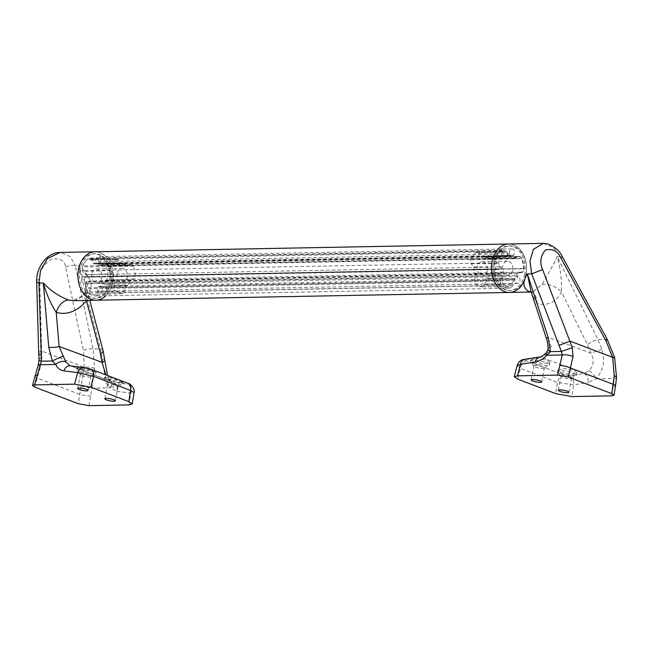 <?xml version="1.0" encoding="UTF-8"?>
<svg xmlns="http://www.w3.org/2000/svg" width="649" height="649" viewBox="0 0 649 649"><rect width="100%" height="100%" fill="white"/><g stroke="black" fill="none" stroke-linecap="round" stroke-linejoin="round"><path stroke-width="0.49" stroke-dasharray="3.25 2.43" d="M487.294 270.617A7.074 5.135 -91.1 0 1 482.458 275.801A7.074 5.135 -91.1 0 1 477.364 266.836A7.074 5.135 -91.1 0 1 482.199 261.652A7.074 5.135 -91.1 0 1 487.294 270.617M512.637 270.146A7.074 5.135 -91.1 0 1 507.802 275.322A7.074 5.135 -91.1 0 1 502.707 266.358A7.074 5.135 -91.1 0 1 507.542 261.182A7.074 5.135 -91.1 0 1 512.637 270.146M490.506 273.456A2.166 1.574 88.9 0 0 489.403 274.973A2.166 1.574 88.9 0 0 489.378 275.939A2.198 1.59 -91.1 0 1 487.829 278.526A2.198 1.59 -91.1 0 1 487.521 278.486A2.166 1.574 88.9 0 0 487.212 278.445A2.166 1.574 88.9 0 0 485.712 280.027L484.852 284.497A3.164 2.296 -91.1 0 1 482.694 286.817A18.091 13.118 -91.1 0 1 482.426 286.817A18.091 13.118 -91.1 0 1 475.522 284.075A3.164 2.296 -91.1 0 1 474.492 280.546L475.352 276.076A2.166 1.574 88.9 0 0 474.346 273.464A2.198 1.59 -91.1 0 1 473.656 269.943A2.166 1.574 88.9 0 0 473.575 266.99L471.182 263.689A3.164 2.296 -91.1 0 1 470.785 259.924A18.091 13.118 -91.1 0 1 476.009 252.769A3.164 2.296 -91.1 0 1 477.015 252.396A3.164 2.296 -91.1 0 1 478.735 253.345L481.12 256.647A2.166 1.574 88.9 0 0 482.296 257.296A2.166 1.574 88.9 0 0 483.262 256.785A2.198 1.59 -91.1 0 1 484.235 256.258A2.198 1.59 -91.1 0 1 485.809 257.758A2.166 1.574 88.9 0 0 487.358 259.227A2.166 1.574 88.9 0 0 487.699 259.162L490.952 258.002A3.164 2.296 -91.1 0 1 491.447 257.904A3.164 2.296 -91.1 0 1 493.508 259.438A18.091 13.118 -91.1 0 1 495.447 269.335A3.164 2.296 -91.1 0 1 495.374 270.073A3.164 2.296 -91.1 0 1 493.751 272.296L490.506 273.456L518.656 273.618A1.452 1.055 88.9 0 0 517.894 275.281A2.904 2.109 -91.1 0 1 515.841 278.713A2.904 2.109 -91.1 0 1 515.436 278.656A1.452 1.055 88.9 0 0 514.219 279.695L513.359 284.157A3.878 2.815 -91.1 0 1 510.722 286.996A18.797 13.637 -91.1 0 1 510.439 286.996A18.797 13.637 -91.1 0 1 503.267 284.157A3.878 2.815 -91.1 0 1 502.01 279.833L502.87 275.363A1.452 1.055 88.9 0 0 502.188 273.602A2.904 2.109 -91.1 0 1 501.279 268.946A1.452 1.055 88.9 0 0 501.223 266.966L498.838 263.656A3.878 2.815 -91.1 0 1 498.343 259.056A18.797 13.637 -91.1 0 1 503.778 251.617A3.878 2.815 -91.1 0 1 505.003 251.163A3.878 2.815 -91.1 0 1 507.112 252.315L509.497 255.625A1.452 1.055 88.9 0 0 510.933 255.714A2.904 2.109 -91.1 0 1 512.223 255.025A2.904 2.109 -91.1 0 1 514.308 257.004A1.452 1.055 88.9 0 0 515.582 257.945L518.827 256.785A3.878 2.815 -91.1 0 1 519.435 256.663A3.878 2.815 -91.1 0 1 521.958 258.553A18.797 13.637 -91.1 0 1 523.978 268.832A3.878 2.815 -91.1 0 1 523.881 269.741A3.878 2.815 -91.1 0 1 521.901 272.458L518.656 273.618M524.635 274.186A22.285 16.168 -91.1 0 1 509.424 290.509A22.285 16.168 -91.1 0 1 493.37 262.261A22.285 16.168 -91.1 0 1 508.589 245.939A22.285 16.168 -91.1 0 1 524.635 274.186M525.974 274.162A22.285 16.168 -91.1 0 1 510.755 290.484A22.285 16.168 -91.1 0 1 494.708 262.237A22.285 16.168 -91.1 0 1 509.919 245.914A22.285 16.168 -91.1 0 1 525.974 274.162M533.421 362.004L543.757 363.578L549.906 362.174L547.083 360.073L536.739 358.556L530.574 360.081L533.421 362.004M533.243 362.937A9.694 1.874 -169.1 0 0 542.54 365.127A9.694 1.874 -169.1 0 0 549.176 364.973A9.694 1.874 -169.1 0 0 549.427 364.649A9.694 1.874 -169.1 0 0 546.58 362.686A9.694 1.874 -169.1 0 0 536.39 360.39A9.694 1.874 -169.1 0 0 530.395 360.982A9.694 1.874 -169.1 0 0 530.517 361.379A9.694 1.874 -169.1 0 0 533.243 362.937M535.433 367.083A5.33 1.03 -169.1 0 0 540.552 368.291A5.33 1.03 -169.1 0 0 544.195 368.202A5.33 1.03 -169.1 0 0 544.341 368.024A5.33 1.03 -169.1 0 0 542.775 366.945A5.33 1.03 -169.1 0 0 537.169 365.679A5.33 1.03 -169.1 0 0 533.867 366.004A5.33 1.03 -169.1 0 0 533.932 366.223A5.33 1.03 -169.1 0 0 535.433 367.083M560.606 372.38L570.852 374.538L577.026 372.875L574.276 370.449L564.013 368.478L557.856 369.938L560.606 372.38M573.773 373.061A9.694 1.874 10.9 0 1 576.62 375.017A9.694 1.874 10.9 0 1 576.361 375.341A9.694 1.874 10.9 0 1 569.733 375.503A9.694 1.874 10.9 0 1 560.428 373.313A9.694 1.874 10.9 0 1 557.702 371.747A9.694 1.874 10.9 0 1 557.58 371.35A9.694 1.874 10.9 0 1 563.575 370.766A9.694 1.874 10.9 0 1 573.773 373.061M569.96 377.32A5.33 1.03 10.9 0 1 571.526 378.391A5.33 1.03 10.9 0 1 571.388 378.57A5.33 1.03 10.9 0 1 567.737 378.659A5.33 1.03 10.9 0 1 562.626 377.45A5.33 1.03 10.9 0 1 561.125 376.598A5.33 1.03 10.9 0 1 561.061 376.379A5.33 1.03 10.9 0 1 564.354 376.055A5.33 1.03 10.9 0 1 569.96 377.32M525.998 274.705A24.224 17.572 88.9 0 0 508.548 244A24.224 17.572 88.9 0 1 525.998 274.705A24.224 17.572 88.9 0 1 509.465 292.448M543.351 243.351L553.565 247.545L560.306 256.574L605.347 339.403L612.705 358.589L614.335 378.408L611.885 395.833M542.24 284.457A15.503 9.256 27 0 1 561.547 291.993C561.791 279.484 560.322 267.696 557.142 256.631C554.992 261.669 551.869 267.558 547.772 274.3L542.24 284.457L532.431 292.018L531.036 291.953M526.331 359.465L541.307 357.21L583.8 373.426L569.376 375.909L563.981 375.065L526.396 360.698C524.822 360.187 524.798 359.773 526.331 359.465A7.756 5.395 81.1 0 0 524.587 359.335M530.671 291.693L537.064 303.399C547.553 306.247 555.714 302.442 561.547 291.993L587.426 344.603L590.988 353.17C594.362 360.106 593.648 366.02 588.846 370.912L583.8 373.426A7.756 5.46 -99.3 0 1 588.278 382.48L595.928 378.748C603.4 370.757 605.379 360.982 601.874 349.422L597.924 339.541L557.142 256.631L560.306 256.574A7.756 1.136 -28.5 0 1 562.131 256.379M601.874 349.422A7.756 0.487 161 0 0 590.988 353.17L548.178 337.261L546.32 338.121M517.148 365.533L520.474 368.332L557.418 382.448L573.675 384.881L588.278 382.48M539.384 357.023A7.756 5.395 81.1 0 1 541.307 357.21L549.168 352.764L551.244 347.077L537.064 303.399A15.503 10.465 107.8 0 0 530.777 291.734L530.777 291.734A15.503 10.465 107.8 0 0 530.695 291.709M616.55 377.41A7.756 1.736 5.2 0 1 614.335 378.408L595.928 378.748A7.756 4.016 -129.7 0 0 588.846 370.912M614.587 357.421A7.756 0.884 -15.9 0 1 612.705 358.589M607.172 339.208A7.756 1.136 -28.5 0 0 605.347 339.403L597.924 339.541A7.756 1.517 153.8 0 0 587.426 344.603M569.376 375.909A7.756 5.46 -99.4 0 1 573.675 384.881L571.866 396.58M563.981 375.065A7.756 5.022 -64.8 0 0 557.418 382.448L555.698 393.618M526.396 360.698A7.756 5.2 -73.5 0 0 520.474 368.332L517.675 379.113M549.168 352.764A7.756 2.515 43.6 0 0 546.507 352.585M551.244 347.077A7.756 3.002 1.5 0 0 548.081 349.397M117.209 273.594A7.074 5.135 88.9 0 0 122.304 282.566A7.074 5.135 88.9 0 0 127.131 277.383A7.074 5.135 88.9 0 0 122.036 268.418A7.074 5.135 88.9 0 0 117.209 273.594M91.866 274.073A7.074 5.135 88.9 0 0 96.961 283.037A7.074 5.135 88.9 0 0 101.788 277.861A7.074 5.135 88.9 0 0 96.693 268.897A7.074 5.135 88.9 0 0 91.866 274.073M113.413 273.756A2.166 1.574 -91.1 0 1 113.826 275.849A2.166 1.574 -91.1 0 1 113.494 276.701A2.198 1.59 88.9 0 0 114.192 280.222A2.166 1.574 -91.1 0 1 115.198 282.842L114.338 287.312A3.164 2.296 88.9 0 0 115.368 290.841A18.091 13.118 88.9 0 0 122.531 293.575A3.164 2.296 88.9 0 0 122.572 293.575A3.164 2.296 88.9 0 0 124.689 291.255L125.549 286.793A2.166 1.574 -91.1 0 1 127.001 285.203A2.166 1.574 -91.1 0 1 127.358 285.252A2.198 1.59 88.9 0 0 127.723 285.292A2.198 1.59 88.9 0 0 129.216 282.704A2.166 1.574 -91.1 0 1 130.352 280.214L133.597 279.054A3.164 2.296 88.9 0 0 135.292 276.101A18.091 13.118 88.9 0 0 133.345 266.204A3.164 2.296 88.9 0 0 131.374 264.662A3.164 2.296 88.9 0 0 130.79 264.768L127.545 265.92A2.166 1.574 -91.1 0 1 127.147 265.993A2.166 1.574 -91.1 0 1 125.655 264.516A2.198 1.59 88.9 0 0 124.137 263.023A2.198 1.59 88.9 0 0 123.099 263.543A2.166 1.574 -91.1 0 1 122.077 264.062A2.166 1.574 -91.1 0 1 120.965 263.413L118.572 260.103A3.164 2.296 88.9 0 0 116.942 259.154A3.164 2.296 88.9 0 0 115.855 259.527A18.091 13.118 88.9 0 0 110.622 266.69A3.164 2.296 88.9 0 0 110.427 267.38A3.164 2.296 88.9 0 0 111.028 270.446L113.413 273.756L85.035 274.778A1.452 1.055 -91.1 0 1 85.092 276.758A2.904 2.109 88.9 0 0 86.009 281.423A1.452 1.055 -91.1 0 1 86.682 283.175L85.822 287.645A3.878 2.815 88.9 0 0 87.088 291.969A18.797 13.637 88.9 0 0 94.535 294.816A3.878 2.815 88.9 0 0 94.584 294.808A3.878 2.815 88.9 0 0 97.18 291.977L98.04 287.507A1.452 1.055 -91.1 0 1 99.248 286.469A2.904 2.109 88.9 0 0 99.735 286.525A2.904 2.109 88.9 0 0 101.715 283.102A1.452 1.055 -91.1 0 1 102.469 281.431L105.722 280.271A3.878 2.815 88.9 0 0 107.791 276.644A18.797 13.637 88.9 0 0 105.779 266.366A3.878 2.815 88.9 0 0 103.361 264.476A3.878 2.815 88.9 0 0 102.639 264.605L99.394 265.766A1.452 1.055 -91.1 0 1 98.129 264.816A2.904 2.109 88.9 0 0 96.117 262.837A2.904 2.109 88.9 0 0 94.746 263.526A1.452 1.055 -91.1 0 1 93.31 263.437L90.925 260.135A3.878 2.815 88.9 0 0 88.921 258.975A3.878 2.815 88.9 0 0 87.591 259.43A18.797 13.637 88.9 0 0 82.163 266.869A3.878 2.815 88.9 0 0 81.912 267.721A3.878 2.815 88.9 0 0 82.65 271.469L85.035 274.778M79.859 270.025A22.285 16.168 88.9 0 0 95.906 298.272A22.285 16.168 88.9 0 0 111.125 281.958A22.285 16.168 88.9 0 0 95.07 253.702A22.285 16.168 88.9 0 0 79.859 270.025M78.521 270.049A22.285 16.168 88.9 0 0 94.576 298.305A22.285 16.168 88.9 0 0 109.786 281.982A22.285 16.168 88.9 0 0 93.74 253.735A22.285 16.168 88.9 0 0 78.521 270.049M81.904 375.601A5.33 1.03 -169.1 0 0 87.015 376.809A5.33 1.03 -169.1 0 0 90.665 376.72A5.33 1.03 -169.1 0 0 90.803 376.542A5.33 1.03 -169.1 0 0 89.237 375.463A5.33 1.03 -169.1 0 0 83.632 374.197A5.33 1.03 -169.1 0 0 80.338 374.522A5.33 1.03 -169.1 0 0 80.403 374.741A5.33 1.03 -169.1 0 0 81.904 375.601M79.713 371.455A9.694 1.874 -169.1 0 0 89.01 373.646A9.694 1.874 -169.1 0 0 95.638 373.491A9.694 1.874 -169.1 0 0 95.898 373.159A9.694 1.874 -169.1 0 0 93.05 371.204A9.694 1.874 -169.1 0 0 82.861 368.908A9.694 1.874 -169.1 0 0 76.866 369.5A9.694 1.874 -169.1 0 0 76.98 369.898A9.694 1.874 -169.1 0 0 79.713 371.455M80.216 368.843L90.357 371.471L96.166 371.747L93.229 370.271L83.048 367.837L77.28 367.35L80.216 368.843M116.422 385.831A5.33 1.03 10.9 0 1 117.988 386.909A5.33 1.03 10.9 0 1 117.85 387.088A5.33 1.03 10.9 0 1 114.208 387.177A5.33 1.03 10.9 0 1 109.089 385.968A5.33 1.03 10.9 0 1 107.588 385.117A5.33 1.03 10.9 0 1 107.523 384.898A5.33 1.03 10.9 0 1 110.825 384.573A5.33 1.03 10.9 0 1 116.422 385.831M120.235 381.571A9.694 1.874 10.9 0 1 123.083 383.535A9.694 1.874 10.9 0 1 122.823 383.859A9.694 1.874 10.9 0 1 116.195 384.021A9.694 1.874 10.9 0 1 106.898 381.823A9.694 1.874 10.9 0 1 104.165 380.265A9.694 1.874 10.9 0 1 104.051 379.868A9.694 1.874 10.9 0 1 110.046 379.276A9.694 1.874 10.9 0 1 120.235 381.571M107.401 379.211L117.453 382.285L123.261 382.626L120.414 380.647L110.362 377.621L104.53 377.394L107.401 379.211M95.947 300.211A24.224 17.572 88.9 0 0 112.48 282.469A24.224 17.572 88.9 0 0 95.038 251.771A24.224 17.572 88.9 0 1 112.48 282.469A24.224 17.572 88.9 0 1 105.828 295.757M86.155 300.398A15.503 5.37 40 0 1 84.532 293.656C80.022 298.483 76.168 300.82 72.972 300.649L88.134 292.983C90.771 289.827 91.631 286.46 90.706 282.883C88.726 276.255 84.654 270.503 78.488 265.619L85.465 284.035L86.504 300.909M88.994 405.649L91.915 388.216L110.314 387.867C105.844 380.071 103.223 370.384 102.453 358.8L100.514 348.878L78.488 265.619L75.325 265.676L70.36 256.623L60.235 252.42M107.393 374.651L110.468 380.866A7.756 5.379 136.8 0 1 110.314 387.867L116.861 391.331A7.756 5.719 97.6 0 0 113.502 382.253L71.025 366.044L89.911 368.9L127.504 383.259C129.029 384.03 129.07 384.338 127.626 384.2L111.685 381.758L109.081 379.925L105.649 374.019M81.23 385.952A7.756 0.738 12.2 0 0 91.915 388.216L94.608 368.316L93.091 349.016A7.756 3.472 -12 0 0 83.38 350.557L84.305 367.293L78.213 403.67M109.081 379.925A7.756 5.379 136.8 0 1 110.468 380.866L111.685 381.758L71.025 366.044A7.756 5.792 -82.7 0 0 70.181 365.841M116.861 391.331L130.814 393.197L134.027 392.58M34.738 387.088L40.514 366.604L41.877 357.648L39.662 279.078C38.883 272.126 42.672 265.53 51.011 259.308C59.895 257.669 64.762 260.306 65.622 267.218L83.38 350.557M94.608 368.316A7.756 2.012 4.9 0 0 84.305 367.293L41.747 351.06A7.756 2.645 178.3 0 0 38.721 353.259M103.021 350.411A7.756 3.14 165.2 0 0 100.514 348.878L93.091 349.016L75.325 265.676A7.756 3.472 -12 0 0 65.622 267.218M36.636 281.277A7.756 2.645 178.3 0 1 39.662 279.078M39.045 359.708A7.756 2.353 176 0 1 41.877 357.648M38.307 364.876A7.756 1.201 -160.7 0 0 40.514 366.604M102.453 358.8A7.756 2.353 174.2 0 1 104.789 360.203M129.005 404.895L130.814 393.197A7.756 5.719 97.6 0 0 127.626 384.2M128.534 383.551A7.756 5.022 -64.8 0 0 127.504 383.259M90.479 369.013A7.756 5.2 -73.5 0 0 89.911 368.9M83.916 367.618A7.756 5.792 -82.6 0 1 84.573 367.756M85.465 284.043L85.465 284.043C86.544 288.983 86.236 292.188 84.532 293.656L84.532 293.656A15.503 5.37 40 0 1 88.134 292.983M85.133 277.042A3.488 2.531 88.9 0 0 83.891 276.62A3.488 2.531 88.9 0 0 81.506 279.175A3.488 2.531 88.9 0 0 84.021 283.597A3.488 2.531 88.9 0 0 86.106 281.999A1.452 1.055 -91.1 0 1 88.013 283.167L86.934 288.781A3.878 2.815 88.9 0 0 88.248 293.153A19.965 14.481 88.9 0 0 95.581 295.952A3.878 2.815 88.9 0 0 95.638 295.952A3.878 2.815 88.9 0 0 98.283 293.113L99.37 287.499A1.452 1.055 -91.1 0 1 101.439 287.848A3.488 2.531 88.9 0 0 104.035 291.231A3.488 2.531 88.9 0 0 106.501 287.799A3.488 2.531 88.9 0 0 104.059 284.262A1.452 1.055 -91.1 0 1 103.816 281.398L107.896 279.946A3.878 2.815 88.9 0 0 109.973 276.239A19.965 14.481 88.9 0 0 107.985 266.106A3.878 2.815 88.9 0 0 105.487 264.151A3.878 2.815 88.9 0 0 104.822 264.273L100.741 265.733A1.452 1.055 -91.1 0 1 99.905 263.088A3.488 2.531 88.9 0 0 100.993 261.052A3.488 2.531 88.9 0 0 98.486 256.631A3.488 2.531 88.9 0 0 96.101 259.186A3.488 2.531 88.9 0 0 96.312 261.717A1.452 1.055 -91.1 0 1 94.64 263.405L91.639 259.243A3.878 2.815 88.9 0 0 89.586 258.083A3.878 2.815 88.9 0 0 88.248 258.578A19.965 14.481 88.9 0 0 82.902 265.912A3.878 2.815 88.9 0 0 82.626 266.828A3.878 2.815 88.9 0 0 83.364 270.584L86.366 274.746A1.452 1.055 -91.1 0 1 85.133 277.042L498.643 269.278A3.488 2.531 88.9 0 0 497.41 268.856A3.488 2.531 88.9 0 0 495.025 271.412A3.488 2.531 88.9 0 0 497.54 275.833A3.488 2.531 88.9 0 0 499.616 274.227A1.452 1.055 -91.1 0 1 501.531 275.403L500.452 281.017A3.878 2.815 88.9 0 0 501.766 285.39A19.965 14.481 88.9 0 0 509.1 288.188A3.878 2.815 88.9 0 0 509.157 288.188A3.878 2.815 88.9 0 0 511.801 285.349L512.88 279.735A1.452 1.055 -91.1 0 1 514.957 280.084A3.488 2.531 88.9 0 0 517.553 283.467A3.488 2.531 88.9 0 0 520.019 280.035A3.488 2.531 88.9 0 0 517.569 276.498A1.452 1.055 -91.1 0 1 517.334 273.635L521.415 272.182A3.878 2.815 88.9 0 0 523.492 268.475A19.965 14.481 88.9 0 0 521.504 258.343A3.878 2.815 88.9 0 0 519.005 256.387A3.878 2.815 88.9 0 0 518.34 256.509L514.259 257.969A1.452 1.055 -91.1 0 1 513.416 255.325A3.488 2.531 88.9 0 0 514.511 253.288A3.488 2.531 88.9 0 0 511.996 248.867A3.488 2.531 88.9 0 0 509.619 251.423A3.488 2.531 88.9 0 0 509.83 253.954A1.452 1.055 -91.1 0 1 508.151 255.641L505.157 251.479A3.878 2.815 88.9 0 0 503.097 250.319A3.878 2.815 88.9 0 0 501.766 250.814A19.965 14.481 88.9 0 0 496.42 258.148A3.878 2.815 88.9 0 0 496.144 259.065A3.878 2.815 88.9 0 0 496.883 262.821L499.876 266.974A1.452 1.055 -91.1 0 1 498.643 269.278M493.751 272.296L521.901 272.458M615.544 385.587A7.756 1.241 8.8 0 1 613.386 386.106M481.12 256.647L509.497 255.625M483.262 256.785L510.933 255.714M485.809 257.758L514.308 257.004M487.699 259.162L515.582 257.945M490.952 258.002L518.827 256.785M493.508 259.438L521.958 258.553M495.447 269.335L523.978 268.832M489.378 275.939L517.894 275.281M487.521 278.486L515.436 278.656M485.712 280.027L514.219 279.695M484.852 284.497L513.359 284.157M482.694 286.817L510.722 286.996M475.522 284.075L503.267 284.157M474.492 280.546L502.01 279.833M475.352 276.076L502.87 275.363M474.346 273.464L502.188 273.602M473.656 269.943L501.279 268.946M473.575 266.99L501.223 266.966M471.182 263.689L498.838 263.656M470.785 259.924L498.343 259.056M476.009 252.769L503.778 251.617M478.735 253.345L507.112 252.315M111.028 270.446L82.65 271.469M34.9 376.039A7.756 1.915 -165.5 0 0 37.074 378.083L79.649 394.324A7.756 1.241 8.8 0 0 90.487 395.922M127.545 265.92L99.394 265.766M125.655 264.516L98.129 264.816M123.099 263.543L94.746 263.526M120.965 263.413L93.31 263.437M118.572 260.103L90.925 260.135M115.855 259.527L87.591 259.43M110.622 266.69L82.163 266.869M113.494 276.701L85.092 276.758M114.192 280.222L86.009 281.423M115.198 282.842L86.682 283.175M114.338 287.312L85.822 287.645M115.368 290.841L87.088 291.969M122.531 293.575L94.535 294.816M124.689 291.255L97.18 291.977M125.549 286.793L98.04 287.507M127.358 285.252L99.248 286.469M129.216 282.704L101.715 283.102M130.352 280.214L102.469 281.431M133.597 279.054L105.722 280.271M135.292 276.101L107.791 276.644M133.345 266.204L105.779 266.366M130.79 264.768L102.639 264.605M496.42 258.148L82.902 265.912M513.416 255.325L99.905 263.088M514.259 257.969L100.741 265.733M517.569 276.498L104.059 284.262M517.334 273.635L103.816 281.398M521.415 272.182L107.896 279.946M523.492 268.475L109.973 276.239M521.504 258.343L107.985 266.106M518.34 256.509L104.822 264.273M509.83 253.954L96.312 261.717M508.151 255.641L94.64 263.405M505.157 251.479L91.639 259.243M501.766 250.814L88.248 258.578M496.883 262.821L83.364 270.584M499.876 266.974L86.366 274.746M499.616 274.227L86.106 281.999M501.531 275.403L88.013 283.167M500.452 281.017L86.934 288.781M501.766 285.39L88.248 293.153M509.1 288.188L95.581 295.952M511.801 285.349L98.283 293.113M512.88 279.735L99.37 287.499M514.957 280.084L101.439 287.848M507.802 275.322L482.458 275.801M510.755 290.484L509.424 290.509M549.427 364.649L549.906 362.174M544.195 368.202L549.176 364.973M541.655 381.937L544.341 368.024M576.62 375.017L577.026 372.875M571.388 378.57L576.361 375.341M568.849 392.304L571.526 378.391M531.125 292.042L532.431 292.018L530.777 291.734M558.375 390.292L561.061 376.379M561.125 376.598L557.702 371.747M557.58 371.35L557.856 369.938M531.19 379.916L533.867 366.004M533.932 366.223L530.517 361.379M530.395 360.982L530.574 360.081M509.919 245.914L508.589 245.939M510.284 256.063L482.296 257.296M484.235 256.258L512.223 255.025M515.347 257.994L487.358 259.227M491.447 257.904L519.435 256.663M487.829 278.526L515.841 278.713M515.233 278.624L487.212 278.445M482.426 286.817L510.439 286.996M477.015 252.396L505.003 251.163M507.542 261.182L482.199 261.652M96.961 283.037L122.304 282.566M94.576 298.305L95.906 298.272M88.126 390.447L90.803 376.542M90.665 376.72L95.638 373.491M95.898 373.159L96.166 371.747M115.311 400.822L117.988 386.909M117.85 387.088L122.823 383.859M123.083 383.535L123.261 382.626M85.465 284.035L89.773 300.333M104.051 379.868L104.53 377.394M107.588 385.117L104.165 380.265M104.846 398.802L107.523 384.898M76.866 369.5L77.28 367.35M80.403 374.741L76.98 369.898M77.661 388.435L80.338 374.522M93.74 253.735L95.07 253.702M99.127 265.806L127.147 265.993M124.137 263.023L96.117 262.837M94.064 263.875L122.077 264.062M116.942 259.154L88.921 258.975M122.572 293.575L94.584 294.808M99.013 286.444L127.001 285.203M127.723 285.292L99.735 286.525M131.374 264.662L103.361 264.476M96.693 268.897L122.036 268.418M497.41 268.856L83.891 276.62M511.996 248.867L98.486 256.631M514.008 258.01L100.498 265.782M519.005 256.387L105.487 264.151M508.921 256.071L95.411 263.835M503.097 250.319L89.586 258.083M499.162 269.449L85.644 277.212M497.54 275.833L84.021 283.597M500.484 273.562L86.966 281.325M509.157 288.188L95.638 295.952M513.878 278.672L100.36 286.436M517.553 283.467L104.035 291.231"/><path stroke-width="0.97" d="M532.756 380.995A5.33 1.03 -169.1 0 0 538.362 382.261A5.33 1.03 -169.1 0 0 541.655 381.937A5.33 1.03 -169.1 0 0 540.09 380.858A5.33 1.03 -169.1 0 0 534.484 379.592A5.33 1.03 -169.1 0 0 531.19 379.916A5.33 1.03 -169.1 0 0 532.756 380.995M567.283 391.225A5.33 1.03 10.9 0 1 568.849 392.304A5.33 1.03 10.9 0 1 565.547 392.629A5.33 1.03 10.9 0 1 559.941 391.363A5.33 1.03 10.9 0 1 558.375 390.292A5.33 1.03 10.9 0 1 561.677 389.968A5.33 1.03 10.9 0 1 567.283 391.225M531.125 292.042L509.465 292.448A24.224 17.572 88.9 0 1 492.015 261.742A24.224 17.572 88.9 0 1 508.548 244A24.224 17.572 88.9 0 0 492.015 261.742A24.224 17.572 88.9 0 0 509.465 292.448A24.224 17.572 88.9 0 0 525.998 274.705M542.645 269.635L572.304 347.694L573.026 356.601L568.305 377.069L611.78 393.651L614.27 375.941L612.656 357.372L605.89 340.749L560.85 257.921C557.645 251.049 552.502 248.413 545.411 250.027C540.422 256.185 539.497 262.723 542.645 269.635L531.709 273.829L529.949 261.036L533.397 249.338L543.351 243.351L95.038 251.771A24.224 17.572 88.9 0 0 78.497 269.505A24.224 17.572 88.9 0 0 95.947 300.211A24.224 17.572 88.9 0 0 105.828 295.757M568.305 377.069L557.515 375.09L562.253 354.954L561.369 351.433L531.709 273.829L527.337 273.91L531.158 291.912M524.587 359.335L539.384 357.023C540.649 357.283 543.018 355.806 546.507 352.585L548.081 349.405A7.756 3.002 1.5 0 0 548.081 349.405C547.772 340.644 546.75 340.23 546.32 338.121L548.283 337.74L550.417 351.636L546.823 355.246C543.14 359.059 539.287 361.315 535.279 361.996L520.482 364.308L517.148 365.533C518.632 361.582 521.115 359.522 524.587 359.335L524.587 359.335A7.756 5.395 81.1 0 0 520.482 364.308L517.496 375.844L557.515 375.09M517.496 375.844L514.243 376.728L517.675 379.113L555.698 393.618L571.866 396.58L611.885 395.833L614.059 395.217L611.78 393.651M531.036 291.953L528.44 291.393C522.843 287.726 522.477 281.901 527.337 273.91L548.283 337.74M517.148 365.533L514.243 376.728M614.27 375.941A7.756 1.736 5.2 0 1 616.55 377.41L614.587 357.421L607.172 339.208A7.756 1.136 -28.5 0 1 605.89 340.749M559.154 345.333L570.09 341.139L612.656 357.372A7.756 0.884 -15.9 0 1 614.587 357.421M560.85 257.921A7.756 1.136 -28.5 0 0 562.131 256.379L607.172 339.208M572.304 347.694L561.369 351.433L550.417 351.636A7.756 3.002 1.5 0 1 548.081 349.405M573.026 356.601A7.756 2.604 -170.5 0 0 562.253 354.954L546.823 355.246A7.756 2.515 43.6 0 1 546.507 352.585M528.44 291.393A15.503 10.465 107.8 0 1 530.695 291.709M79.227 389.514A5.33 1.03 -169.1 0 0 84.832 390.771A5.33 1.03 -169.1 0 0 88.126 390.447A5.33 1.03 -169.1 0 0 86.56 389.376A5.33 1.03 -169.1 0 0 80.955 388.11A5.33 1.03 -169.1 0 0 77.661 388.435A5.33 1.03 -169.1 0 0 79.227 389.514M113.745 399.743A5.33 1.03 10.9 0 1 115.311 400.822A5.33 1.03 10.9 0 1 112.017 401.147A5.33 1.03 10.9 0 1 106.412 399.881A5.33 1.03 10.9 0 1 104.846 398.802A5.33 1.03 10.9 0 1 108.14 398.478A5.33 1.03 10.9 0 1 113.745 399.743M132.274 403.97L128.843 401.634L130.563 390.463A7.756 5.022 -64.8 0 0 128.534 383.551L90.479 369.013A7.756 5.2 -73.5 0 1 93.618 376.347L90.819 387.129L74.635 384.159L34.616 384.906L32.45 385.498L34.738 387.088L78.213 403.67L88.994 405.649L129.005 404.895L132.274 403.97L134.027 392.58L130.563 390.463L93.618 376.347L77.62 372.623L63.894 370.847C60.195 370.311 57.485 368.178 55.749 364.462L52.318 360.99L48.74 347.118A7.756 2.255 -4.8 0 0 59.108 346.444L102.031 362.345L100.481 353.746L86.504 300.909A15.503 5.37 40 0 1 86.155 300.398M509.465 292.448L95.947 300.211A24.224 17.572 88.9 0 1 78.497 269.505A24.224 17.572 88.9 0 1 95.038 251.771L60.235 252.42L47.588 258.464L40.562 270.219L38.981 283.078L41.366 361.193L40.327 364.754A7.756 1.201 -160.7 0 0 38.307 364.876L32.45 385.498M90.819 387.129L128.843 401.634M86.504 300.909C77.142 311.431 67.05 315.268 56.244 312.429C50.744 303.919 46.452 294.111 43.353 282.996C50.646 290.76 59.051 296.439 68.551 300.025L72.972 300.649L95.947 300.211M105.649 374.019L102.031 362.345A7.756 2.353 174.2 0 0 104.789 360.211A7.756 2.353 174.2 0 1 104.789 360.211L107.393 374.651M68.551 300.025A15.503 10.27 107.5 0 0 56.244 312.429L59.108 346.444L65.768 361.842L70.181 365.841A7.756 5.792 -82.7 0 0 63.894 370.847M48.74 347.118L43.353 282.996L38.981 283.078A7.756 2.645 178.3 0 1 36.636 281.277L36.636 281.277C36.255 267.323 47.012 252.412 60.235 252.42M41.065 355.06A7.756 2.645 178.3 0 1 38.721 353.259L39.045 359.708L38.307 364.876M63.148 356.244A7.756 0.479 -23.8 0 0 52.318 360.99L41.366 361.193A7.756 2.353 176 0 1 39.045 359.708M89.773 300.333L103.021 350.411A7.756 3.14 165.2 0 1 100.481 353.746M128.534 383.551L128.534 383.551C129.711 383.218 135.195 388.362 134.027 392.58M74.635 384.159L77.62 372.623A7.756 5.792 -82.6 0 1 83.916 367.618L70.181 365.841M34.616 384.906L40.327 364.754L55.749 364.462A7.756 5.281 -24.3 0 1 65.768 361.842M614.059 395.217L615.544 385.587A7.756 1.241 8.8 0 0 613.216 384.305L570.641 368.064A7.756 1.915 -165.5 0 0 560.006 365.476M539.384 357.023A7.756 5.395 81.1 0 0 535.279 361.996M37.107 375.3A7.756 1.915 -165.5 0 0 34.9 376.039M615.544 385.587L616.55 377.41M562.131 256.379C560.022 251.317 555.357 247.188 548.137 244.008L543.351 243.351M531.158 291.904L546.32 338.121M531.304 292.269L530.777 291.734M36.636 281.277L38.721 353.259M103.021 350.411L104.789 360.203M90.479 369.013L83.916 367.618"/></g></svg>
